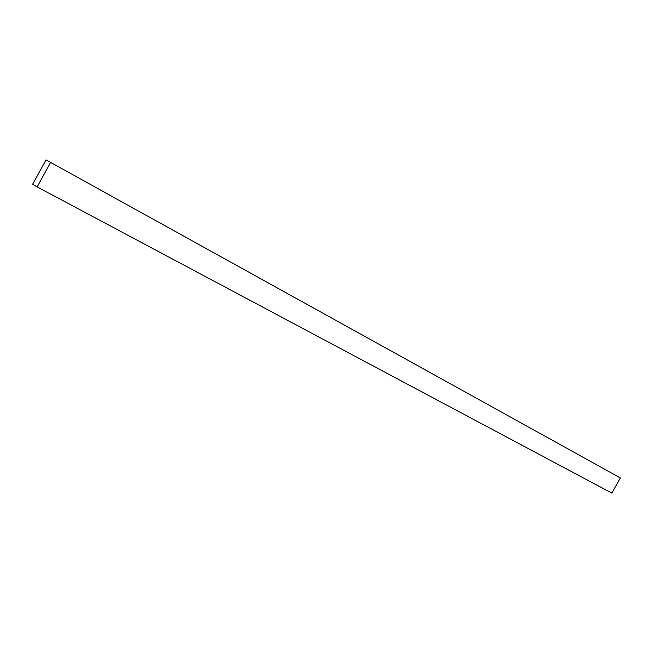 <?xml version="1.0" encoding="UTF-8"?>
<svg xmlns="http://www.w3.org/2000/svg" width="653" height="653" viewBox="0 0 653 653"><rect width="100%" height="100%" fill="white"/><g stroke="black" fill="none" stroke-linecap="round" stroke-linejoin="round"><path stroke-width="0.98" d="M37.148 186.905L611.877 493.121L37.148 186.905L50.632 162.426L46.045 159.879L32.65 184.203L37.148 186.905L32.65 184.203L46.045 159.879L620.35 477.898L50.632 162.426L37.148 186.905M615.273 475.082L620.35 477.898L611.877 493.121L620.35 477.898L615.273 475.082"/></g></svg>
